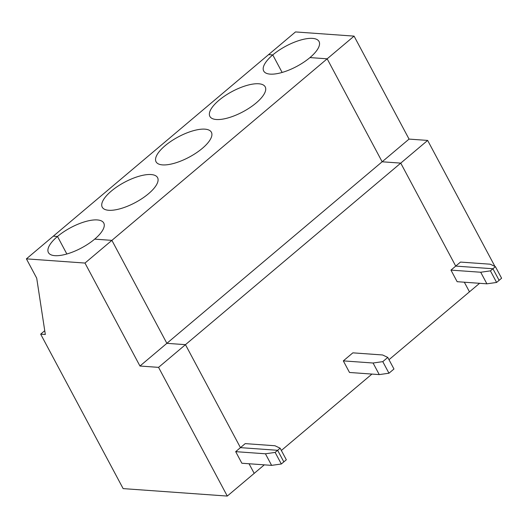 <?xml version="1.0" encoding="UTF-8"?>
<svg xmlns="http://www.w3.org/2000/svg" width="528" height="528" viewBox="0 0 528 528"><rect width="100%" height="100%" fill="white"/><g stroke="black" fill="none" stroke-linecap="round" stroke-linejoin="round"><path stroke-width="0.79" d="M281.332 463.993L271.616 465.373L241.864 463.241L235.679 451.658L265.432 453.79L275.141 452.41L281.332 463.993L283.826 461.888L277.642 450.305L275.141 452.41M264.304 464.851L254.192 473.378L249.051 463.756L254.192 473.378L227.284 496.069L158.558 367.363L185.467 344.665L240.445 447.638L235.679 451.658M44.741 330.719L40.669 334.151L123.143 488.611L227.284 496.069M40.669 334.151L45.322 334.488L36.709 278.17L26.4 258.859L84.982 263.056L111.89 240.365L166.868 343.332L139.96 366.029L158.558 367.363M84.982 263.056L139.96 366.029M26.4 258.859L53.308 236.168L57.493 236.465A31.363 11.497 -28.1 0 0 48.424 252.575A31.363 11.497 -28.1 0 0 66.99 253.955A31.363 11.497 -28.1 0 0 94.69 239.131L111.89 240.365L166.868 343.332L185.467 344.665L240.445 447.638L277.642 450.305L283.826 461.888L286.321 459.782L280.137 448.199L274.969 445.751L245.216 443.619L240.445 447.638L277.642 450.305L280.137 448.199M57.493 236.465L66.851 253.994L57.493 236.465A31.363 11.497 -28.1 0 1 85.186 221.648A31.363 11.497 -28.1 0 1 103.759 223.027A31.363 11.497 -28.1 0 1 94.69 239.131L111.89 240.365L327.169 58.819L309.962 57.585A31.363 11.497 -28.1 0 0 319.037 41.481A31.363 11.497 -28.1 0 0 300.465 40.102A31.363 11.497 -28.1 0 0 272.771 54.919L282.13 72.448L272.771 54.919A31.363 11.497 -28.1 0 0 263.703 71.029A31.363 11.497 -28.1 0 0 282.269 72.409A31.363 11.497 -28.1 0 0 309.962 57.585L327.169 58.819L354.077 36.128L295.495 31.931L53.308 236.168L57.493 236.465M265.432 453.79L271.616 465.373M281.351 450.476L371.943 374.075M388.991 359.7L469.471 291.832L464.33 282.209L469.471 291.832L479.582 283.305M382.147 161.786L166.868 343.332L185.467 344.665L400.745 163.119L382.147 161.786L327.169 58.819L382.147 161.786L400.745 163.119L427.654 140.428L409.055 139.095L382.147 161.786M373.072 363.013L379.256 374.603L388.971 373.217L382.78 361.634L373.072 363.013L343.319 360.881L352.856 352.843L382.609 354.974L387.776 357.423L382.78 361.634M202.33 148.361A31.363 11.497 -28.1 0 0 211.398 132.251A31.363 11.497 -28.1 0 0 169.745 142.144A31.363 11.497 -28.1 0 0 156.064 161.799A31.363 11.497 -28.1 0 0 174.629 163.178A31.363 11.497 -28.1 0 0 202.33 148.361M496.604 282.447L499.105 280.342L492.921 268.759L495.416 266.653L501.6 278.236L499.105 280.342L492.921 268.759L455.723 266.092L450.958 270.112L480.711 272.243L490.42 270.864L496.604 282.447L486.895 283.826L457.142 281.695L450.958 270.112M495.416 266.653L490.248 264.205L460.495 262.073L455.723 266.092L492.921 268.759L490.42 270.864M256.146 102.973A31.363 11.497 -28.1 0 0 265.214 86.869A31.363 11.497 -28.1 0 0 246.649 85.483A31.363 11.497 -28.1 0 0 218.955 100.307A31.363 11.497 -28.1 0 0 209.88 116.411A31.363 11.497 -28.1 0 0 228.452 117.797A31.363 11.497 -28.1 0 0 256.146 102.973M455.723 266.092L400.745 163.119L455.723 266.092M379.256 374.603L349.503 372.471L343.319 360.881M387.776 357.423L393.961 369.006L388.971 373.217M148.507 193.743A31.363 11.497 -28.1 0 0 157.575 177.639A31.363 11.497 -28.1 0 0 139.009 176.26A31.363 11.497 -28.1 0 0 111.316 191.083A31.363 11.497 -28.1 0 0 102.241 207.187A31.363 11.497 -28.1 0 0 120.813 208.567A31.363 11.497 -28.1 0 0 148.507 193.743M272.771 54.919L268.587 54.622L272.771 54.919M480.711 272.243L486.895 283.826M494.927 266.422L427.654 140.428M354.077 36.128L409.055 139.095"/></g></svg>
